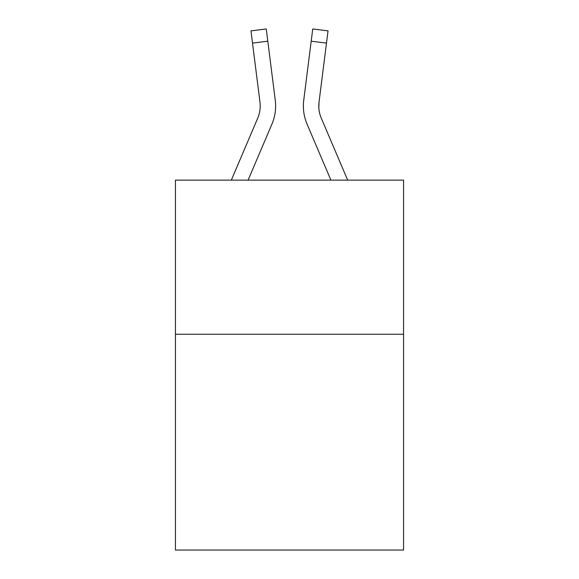 <?xml version="1.0" encoding="UTF-8"?>
<svg xmlns="http://www.w3.org/2000/svg" width="579" height="579" viewBox="0 0 579 579"><rect width="100%" height="100%" fill="white"/><g stroke="black" fill="none" stroke-linecap="round" stroke-linejoin="round"><path stroke-width="0.87" d="M403.563 334.264L403.563 550.05L175.437 550.05L175.437 180.127L403.563 180.127L403.563 334.264L175.437 334.264M248.087 180.127L271.935 124.13A46.24 46.24 0 0 0 275.264 100.218L267.802 41.181L252.509 43.114L250.968 30.882L266.26 28.95L267.802 41.181M275.626 105.993L275.626 106.377M275.032 98.372L275.264 100.218M330.913 180.127L307.065 124.13A46.24 46.24 0 0 1 303.736 100.218L312.74 28.95L328.032 30.882L312.74 28.95L328.032 30.882L312.74 28.95L328.032 30.882L312.74 28.95L328.032 30.882L312.74 28.95L328.032 30.882L312.74 28.95L328.032 30.882L312.74 28.95L328.032 30.882L312.74 28.95L328.032 30.882L312.74 28.95L328.032 30.882L312.74 28.95L328.032 30.882L312.74 28.95L328.032 30.882L312.74 28.95L328.032 30.882L312.74 28.95L328.032 30.882L312.74 28.95L328.032 30.882L312.74 28.95L328.032 30.882L312.74 28.95L328.032 30.882L312.74 28.95L328.032 30.882L312.74 28.95L328.032 30.882L312.74 28.95L328.032 30.882L312.74 28.95L328.032 30.882L312.74 28.95L328.032 30.882L312.74 28.95L328.032 30.882L312.74 28.95L328.032 30.882L312.74 28.95L328.032 30.882L312.74 28.95L328.032 30.882L312.74 28.95L328.032 30.882L312.74 28.95L328.032 30.882L312.74 28.95L328.032 30.882L326.491 43.114L311.198 41.181M347.661 180.127L321.251 118.094A30.825 30.825 0 0 1 319.029 102.15L318.819 107.52L319.029 102.15L318.819 107.52L319.029 102.15L318.819 107.52L319.029 102.15L318.819 107.52L319.029 102.15L318.819 107.52L319.029 102.15L318.819 107.52L319.029 102.15L318.819 107.52L319.029 102.15L318.819 107.52L319.029 102.15L318.819 107.52L319.029 102.15L318.819 107.52L319.029 102.15L318.819 107.52L319.029 102.15L318.819 107.52L319.029 102.15L318.819 107.52L319.029 102.15L318.819 107.52L319.029 102.15L318.819 107.52L319.029 102.15L318.819 107.52L319.029 102.15L318.819 107.52L319.029 102.15L326.491 43.114M321.251 118.094A30.825 30.825 0 0 1 318.783 106.073L318.783 106.073A30.825 30.825 0 0 0 321.251 118.094A30.825 30.825 0 0 1 318.783 106.073A30.825 30.825 0 0 0 321.251 118.094A30.825 30.825 0 0 1 318.783 106.073A30.825 30.825 0 0 0 321.251 118.094A30.825 30.825 0 0 1 318.783 106.073A30.825 30.825 0 0 0 321.251 118.094A30.825 30.825 0 0 1 318.783 106.073A30.825 30.825 0 0 0 321.251 118.094A30.825 30.825 0 0 1 318.783 106.073A30.825 30.825 0 0 0 321.251 118.094A30.825 30.825 0 0 1 318.783 106.073A30.825 30.825 0 0 0 321.251 118.094A30.825 30.825 0 0 1 318.783 106.073A30.825 30.825 0 0 0 321.251 118.094A30.825 30.825 0 0 1 318.783 106.073A30.825 30.825 0 0 0 321.251 118.094A30.825 30.825 0 0 1 318.783 106.073A30.825 30.825 0 0 0 321.251 118.094A30.825 30.825 0 0 1 318.783 106.073A30.825 30.825 0 0 0 321.251 118.094A30.825 30.825 0 0 1 318.783 106.073A30.825 30.825 0 0 0 321.251 118.094A30.825 30.825 0 0 1 318.783 106.073A30.825 30.825 0 0 0 321.251 118.094A30.825 30.825 0 0 1 318.783 106.073A30.825 30.825 0 0 0 321.251 118.094A30.825 30.825 0 0 1 318.783 106.073A30.825 30.825 0 0 0 321.251 118.094A30.825 30.825 0 0 1 318.783 106.073A30.825 30.825 0 0 0 321.251 118.094A30.825 30.825 0 0 1 318.783 106.073M231.339 180.127L257.749 118.094A30.825 30.825 0 0 0 259.971 102.15L252.509 43.114M260.217 106.08L260.181 107.52M303.425 108.273L303.374 105.993M303.736 100.218L303.968 98.372M328.032 30.882L312.74 28.95M250.968 30.882L266.26 28.95"/></g></svg>
